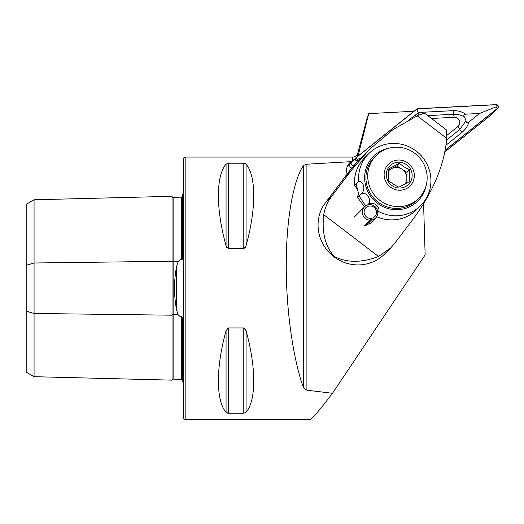 <?xml version="1.0" encoding="UTF-8"?>
<svg xmlns="http://www.w3.org/2000/svg" width="524" height="524" viewBox="0 0 524 524"><rect width="100%" height="100%" fill="white"/><g stroke="black" fill="none" stroke-linecap="round" stroke-linejoin="round"><path stroke-width="0.79" d="M182.548 380.293L181.52 379.324L173.13 379.127A1.048 1.048 0 0 1 173.13 379.127A1.048 1.048 0 0 0 172.055 380.149L34.067 376.684L26.2 372.138L26.2 265.268L34.067 262.996L172.055 261.266A1.048 0.524 180 0 0 173.103 261.777A1.048 0.524 180 0 0 173.13 261.777L178.134 261.712L176.66 266.185C173.804 280.844 173.804 295.543 176.66 310.274L178.134 314.747L180.374 316.85L181.52 316.496C182.431 317.131 182.771 318.179 182.548 319.627L182.548 381.826A5.247 5.247 0 0 1 183.597 382.461M178.134 261.712L180.374 259.609L181.52 259.969C182.431 259.328 182.771 258.286 182.548 256.832L182.548 194.633A5.247 5.247 0 0 0 183.597 193.998M172.055 380.149L172.055 196.31A1.048 1.048 0 0 0 173.103 197.332L181.52 197.142L182.548 196.173M423.595 203.875L425.134 254.926L332.478 393.282L306.907 390.197L303.573 387.957C294.855 364.842 286.084 315.92 286.268 265.452C286.084 214.755 294.855 177.204 303.573 165.381L306.907 164.195L351.106 161.661L350.464 162.178A11.017 10.69 45 0 0 349.613 162.938A11.017 10.69 45 0 0 346.554 170.732A11.017 10.69 45 0 0 347.15 173.981M182.548 348.892L182.548 326.269M185.168 419.39L185.168 157.069A1.572 1.572 0 0 0 183.597 158.641L183.597 417.818A1.572 1.572 0 0 0 185.168 419.39L310.215 419.39C311.996 419.135 319.417 410.43 332.478 393.282M226.067 330.709C215.842 367.56 215.842 400.513 226.067 412.322L228.333 413.24L243.784 413.24L246.057 412.322C256.275 400.513 256.275 367.56 246.057 330.709L243.784 327.939L228.333 327.939L226.067 330.709L226.067 412.322L227.442 413.135M226.067 164.136C215.842 175.953 215.842 208.906 226.067 245.756L228.333 248.52L243.784 248.52L246.057 245.756C256.275 208.906 256.275 175.953 246.057 164.136L243.784 163.226L228.333 163.226L226.067 164.136L226.067 245.756L226.8 247.485M354.473 159.237L351.106 161.661M185.168 157.069L352.704 157.069L352.704 160.521M358.016 156.132L368.765 113.623L367.35 117.435L357.768 153.178A5.247 5.247 0 0 1 352.704 157.069M446.874 150.303L444.634 152.189M368.765 113.623L414.019 111.252M245.317 247.485L243.784 248.52L243.784 163.226L245.337 163.567M245.324 328.987L246.057 330.709L246.057 412.322M26.2 265.268L26.2 204.321L34.067 199.782L172.055 196.31M34.067 376.684L34.067 313.463L172.055 315.199A1.048 0.524 180 0 1 173.103 314.688A1.048 0.524 180 0 1 173.13 314.688L178.134 314.747M173.103 197.332A1.048 1.048 0 0 0 173.13 197.332L173.13 379.127M26.2 311.191L34.067 313.463L34.067 199.782M350.235 163.73L347.55 165.879M371.575 219.471L370.422 219.549L370.403 218.384A6.295 6.111 -135 0 1 365.857 207.733A6.295 6.111 -135 0 1 374.627 207.864A6.295 6.111 -135 0 1 371.372 218.325L371.418 220.08L365.896 225.602M370.416 219.274L371.372 218.325M370.422 219.549L370.206 220.159A7.867 7.637 -135 0 1 364.521 206.842A7.867 7.637 -135 0 1 375.485 207.006A7.867 7.637 -135 0 1 371.418 220.08M370.206 220.159L364.645 225.72L370.317 223.309M406.788 183.145L406.984 172.35L401.875 169.114A10.493 10.179 45 0 0 388.657 170.889M388.834 168.82L399.281 163.364L404.115 166.874L409.506 169.828L409.29 181.749L398.843 187.212L393.452 184.258L388.618 180.747L388.834 168.82M405.897 164.254A13.113 12.727 45 0 0 388.16 168.119A13.113 12.727 45 0 0 392.568 185.981A13.113 12.727 45 0 0 410.305 182.11A13.113 12.727 45 0 0 405.897 164.254M382.107 201.897A30.169 29.272 45 0 0 418.768 198.242A30.169 29.272 45 0 0 412.768 151.921A30.169 29.272 45 0 0 376.108 155.582A30.169 29.272 45 0 0 382.107 201.897M376.108 155.582L374.313 157.377A30.169 29.272 45 0 0 380.313 203.692A30.169 29.272 45 0 0 416.973 200.037L418.768 198.242M404.862 184.193A10.493 10.179 45 0 0 401.875 169.114L396.76 165.885L388.723 170.084M396.76 165.885L399.281 163.364M406.984 172.35L409.506 169.828M376.677 216.681A36.726 35.632 45 0 0 410.849 214.323A36.726 35.632 45 0 0 416.593 209.692L420.713 205.572A36.726 35.632 45 0 0 422.495 157.226A36.726 35.632 45 0 0 374.516 149.006A36.726 35.632 45 0 0 368.778 153.637A36.726 35.632 45 0 0 358.658 181.121L354.532 185.247L356.706 188.411M388.297 148.364A31.479 30.543 45 0 0 378.308 152.477A31.479 30.543 45 0 0 369.924 195.262A31.479 30.543 45 0 0 412.978 204.936A31.479 30.543 45 0 0 425.986 186.053M377.837 212.541L378.793 211.585A36.726 35.632 45 0 0 414.969 210.203A36.726 35.632 45 0 0 420.713 205.572M358.285 193.998L357.525 197.345L361.645 193.225A36.726 35.632 45 0 0 361.724 193.395L357.604 197.515L364.488 206.869M368.778 153.637L364.658 157.757A36.726 35.632 45 0 0 354.532 185.247M361.645 193.225C365.772 189.747 363.761 181.389 358.658 181.121M367.488 205.028L368.647 203.869C371.614 199.389 366.892 192.131 361.724 193.395M368.647 203.869A36.726 35.632 45 0 0 368.778 204.006L367.868 204.91M378.793 211.585C380.345 206.541 373.474 201.268 368.778 204.006M378.498 256.478C361.73 262.91 346.954 262.897 334.174 256.439C325.221 246.3 321.729 232.368 323.714 214.643L378.498 256.478L390.74 247.911L394.415 243.712A167.89 5.561 -52.6 0 0 413.973 217.918C433.361 191.28 444.306 164.778 446.802 138.415L446.284 129.795L424.912 113.472M323.714 214.643C324.965 207.759 327.697 201.537 331.902 195.976A167.89 5.561 -52.6 0 0 351.466 170.182L369.577 149.275L363.82 155.038A209.862 203.626 45 0 0 345.512 176.129L331.338 195.013A15.74 0.524 127.4 0 1 326.393 201.485L322.876 206.449A39.346 38.18 45 0 0 333.906 256.708A39.346 38.18 45 0 0 384.662 253.983L390.504 248.14M365.608 205.945L359.104 196.015M359.032 195.838L356.104 183.675M369.577 149.275L393.151 129.5L417.261 115.85C423.104 113.38 425.573 112.784 424.676 114.062M444.66 152.078L489.521 116.171A2.62 2.548 45 0 0 489.724 115.987L492.213 113.498M444.987 150.447L497.636 108.304A2.096 2.037 45 0 0 497.8 108.154L493.529 112.431A2.096 2.037 45 0 1 493.366 112.575L492.101 113.584A2.62 2.548 45 0 0 492.305 113.4M351.27 162.682L350.36 163.599A2.62 2.548 45 0 0 351.945 168.014M447.038 135.231L457.93 126.52A5.247 5.089 45 0 0 454.197 117.284L431.462 118.476M497.8 108.154A2.096 2.037 45 0 0 496.143 104.61L417.785 108.723A2.096 2.037 45 0 0 416.632 109.156L356.156 157.567A2.096 2.037 45 0 0 357.65 161.261L357.872 161.248M355.993 157.711L351.722 161.988A2.096 2.037 45 0 0 353.379 165.532L354.086 165.499M445.02 150.29L497.571 108.219A1.991 1.932 45 0 0 496.156 104.708L417.792 108.828A1.991 1.932 45 0 0 416.698 109.241L356.222 157.652A1.991 1.932 45 0 0 357.643 161.156L357.971 161.143M408.897 119.917L418.27 112.857L416.698 109.241M360.781 158.143L357.283 159.394L356.222 157.652M446.625 140L459.738 129.5L465.96 120.92C466.426 122.727 467.401 123.094 468.882 122.02L479.598 113.446L496.117 106.87L497.571 108.219M468.882 122.02C467.788 125.957 465.509 129.402 462.05 132.356L445.898 145.286M419.069 115.077L418.27 112.857L421.984 112.293L453.286 110.649C457.897 110.564 462.044 111.736 465.718 114.173C463.871 114.363 463.406 115.267 464.336 116.898C461.127 115.031 457.544 114.153 453.588 114.265L454.197 117.284M479.598 113.446L465.718 114.173M465.96 120.92A12.517 12.144 45 0 0 464.336 116.898M176.66 310.274L176.66 266.185M357.768 153.178L357.768 156.276M306.907 390.197L306.907 164.195M181.52 379.324L181.52 316.496M181.52 259.969L181.52 197.142M243.784 327.939L243.784 413.24M228.333 327.939L228.333 413.24M246.057 164.136L246.057 245.756M228.333 163.226L228.333 248.52M303.573 387.957L303.573 165.381M348.853 163.796L350.464 162.178M391.441 187.815A15.327 14.875 45 0 0 412.172 183.295A15.327 14.875 45 0 0 407.024 162.42A15.327 14.875 45 0 0 386.293 166.94A15.327 14.875 45 0 0 391.441 187.815M417.261 115.85L446.802 138.415M331.902 195.976L326.393 201.485M351.466 170.182L345.512 176.129M489.521 116.171L492.101 113.584M353.379 165.532L357.65 161.261M493.366 112.575L497.636 108.304M357.283 159.394L357.643 161.156M496.117 106.87L496.156 104.708M417.759 110.983L417.792 108.828M453.286 110.649A3.675 0.668 87 0 0 453.588 114.265L427.728 115.621M462.05 132.356A3.675 0.884 51.3 0 1 459.738 129.5L457.93 126.52M415.224 114.854L416.252 116.308M422.036 113.97L421.984 112.293M364.521 206.842L354.198 217.165M375.649 217.971L370.252 223.368"/></g></svg>
